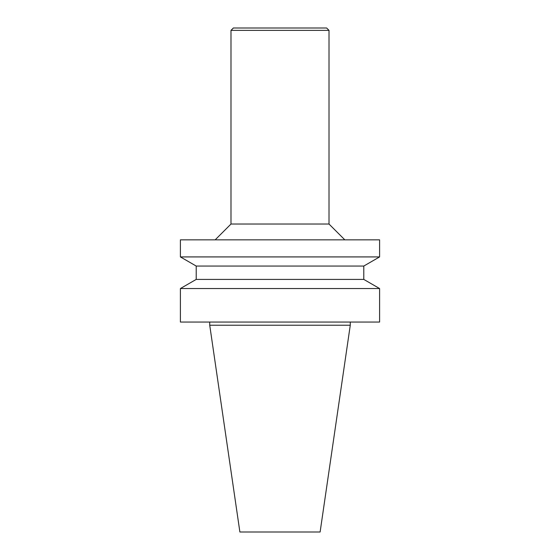<?xml version="1.0" encoding="UTF-8"?>
<svg xmlns="http://www.w3.org/2000/svg" width="560" height="560" viewBox="0 0 560 560"><rect width="100%" height="100%" fill="white"/><g stroke="black" fill="none" stroke-linecap="round" stroke-linejoin="round"><path stroke-width="0.42" stroke-dasharray="2.8 2.1" d="M239.883 532L320.117 532M233.366 28L326.634 28M230.993 30.373L329.007 30.373M230.993 224.035L329.007 224.035M280 239.841L215.18 239.841L280 239.841M180.404 239.841L379.596 239.841M180.404 256.921L379.596 256.921M196.21 266.049L363.79 266.049M196.21 279.412L363.79 279.412M180.404 288.54L379.596 288.54M180.404 322.056L379.596 322.056M280 322.056L209.727 322.056L280 322.056M209.727 325.213L350.273 325.213"/><path stroke-width="0.84" d="M209.727 325.213L350.273 325.213L320.117 532L239.883 532L209.727 325.213L209.727 322.056M280 28L233.366 28L230.993 30.373L329.007 30.373L326.634 28L280 28M329.007 30.373L329.007 224.035L230.993 224.035L230.993 30.373M280 239.841L180.404 239.841L180.404 256.921L379.596 256.921L379.596 239.841L280 239.841M196.21 266.049L196.21 279.412L363.79 279.412L363.79 266.049L196.21 266.049L180.404 256.921M363.79 279.412L379.596 288.54L180.404 288.54L196.21 279.412M379.596 288.54L379.596 322.056L180.404 322.056L180.404 288.54M230.993 224.035L215.18 239.841M329.007 224.035L344.82 239.841M363.79 266.049L379.596 256.921M350.273 325.213L350.273 322.056"/></g></svg>
